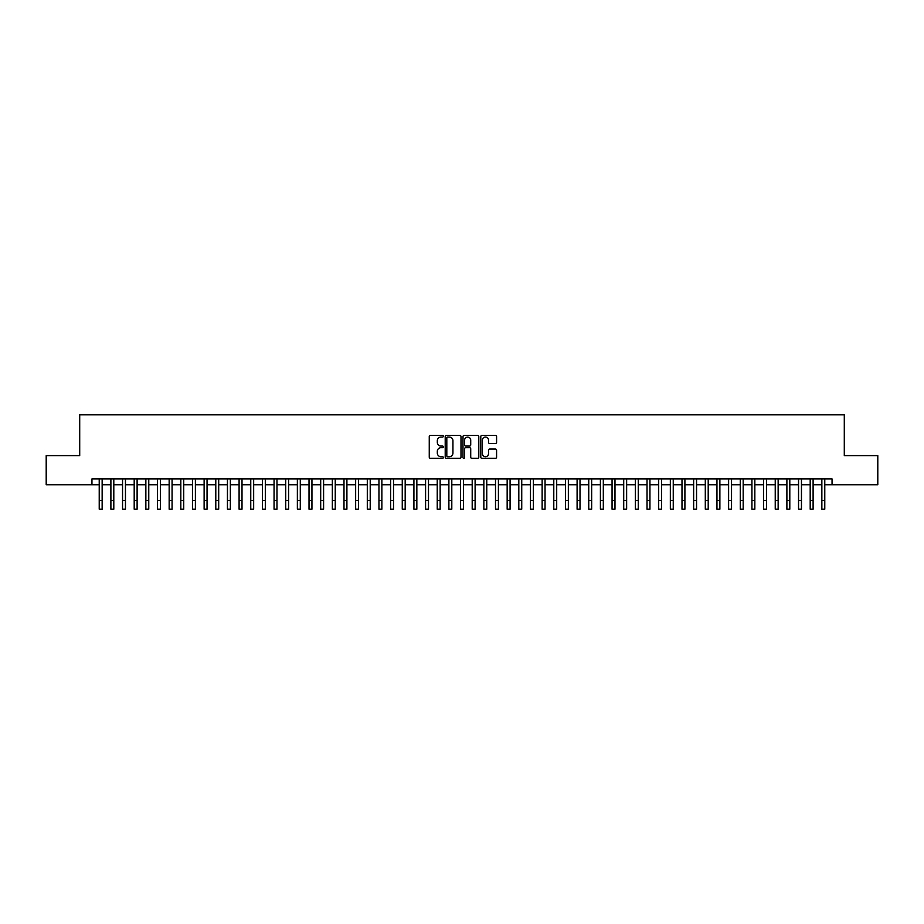 <?xml version="1.0" encoding="UTF-8"?>
<svg xmlns="http://www.w3.org/2000/svg" width="924" height="924" viewBox="0 0 924 924"><rect width="100%" height="100%" fill="white"/><g stroke="black" fill="none" stroke-linecap="round" stroke-linejoin="round"><path stroke-width="1.39" d="M443.347 436.243A0.797 0.797 0 0 0 442.55 435.435L430.399 435.435A1.143 1.143 0 0 0 429.256 436.578L429.256 457.172A1.143 1.143 0 0 0 430.399 458.316L442.55 458.316A0.797 0.797 0 0 0 443.347 457.519A0.797 0.797 0 0 0 442.55 456.722L440.979 456.722A3.661 3.661 0 0 1 437.318 453.06L437.318 451.339A3.661 3.661 0 0 1 440.979 447.678L442.55 447.678A0.797 0.797 0 0 0 443.347 446.881A0.797 0.797 0 0 0 442.55 446.073L440.979 446.073A3.661 3.661 0 0 1 437.318 442.411L437.318 440.702A3.661 3.661 0 0 1 440.979 437.04L442.55 437.04A0.797 0.797 0 0 0 443.347 436.243M495.437 443.497A1.143 1.143 0 0 0 496.581 442.353L496.581 436.578A1.143 1.143 0 0 0 495.437 435.435L481.935 435.435A1.143 1.143 0 0 0 480.792 436.578L480.792 457.172A1.143 1.143 0 0 0 481.935 458.316L495.437 458.316A1.143 1.143 0 0 0 496.581 457.172L496.581 450.196A1.143 1.143 0 0 0 495.437 449.052L489.662 449.052A1.143 1.143 0 0 0 488.519 450.196L488.519 453.661A3.061 3.061 0 0 1 485.458 456.722A3.061 3.061 0 0 1 482.397 453.661L482.397 440.101A3.061 3.061 0 0 1 485.458 437.04A3.061 3.061 0 0 1 488.519 440.101L488.519 442.353A1.143 1.143 0 0 0 489.662 443.497L495.437 443.497M91.95 484.753L46.2 484.753L46.2 455.624L79.707 455.624L79.707 414.83L844.293 414.83L844.293 455.624L877.8 455.624L877.8 484.753L832.05 484.753L832.05 478.932L91.95 478.932L91.95 484.753L99.226 484.753M460.995 436.578A1.143 1.143 0 0 0 459.852 435.435L446.35 435.435A1.143 1.143 0 0 0 445.206 436.578L445.206 457.172A1.143 1.143 0 0 0 446.35 458.316L459.852 458.316A1.143 1.143 0 0 0 460.995 457.172L460.995 436.578M464.148 435.435L477.65 435.435A1.143 1.143 0 0 1 478.794 436.578L478.794 457.172A1.143 1.143 0 0 1 477.65 458.316L471.864 458.316A1.143 1.143 0 0 1 470.72 457.172L470.72 448.821A1.143 1.143 0 0 0 469.577 447.678L465.742 447.678A1.143 1.143 0 0 0 464.599 448.821L464.599 457.519A0.797 0.797 0 0 1 463.802 458.316A0.797 0.797 0 0 1 463.005 457.519L463.005 436.578A1.143 1.143 0 0 1 464.148 435.435M102.148 484.753L110.892 484.753M113.802 484.753L122.545 484.753M125.456 484.753L134.199 484.753M137.11 484.753L145.853 484.753M148.764 484.753L157.507 484.753M160.418 484.753L169.161 484.753M172.072 484.753L180.815 484.753M183.726 484.753L192.469 484.753M195.391 484.753L204.123 484.753M207.045 484.753L215.789 484.753M218.699 484.753L227.443 484.753M230.353 484.753L239.097 484.753M242.007 484.753L250.75 484.753M253.661 484.753L262.404 484.753M265.315 484.753L274.058 484.753M276.969 484.753L285.712 484.753M288.623 484.753L297.366 484.753M300.288 484.753L309.02 484.753M311.942 484.753L320.686 484.753M323.596 484.753L332.34 484.753M335.25 484.753L343.994 484.753M346.904 484.753L355.648 484.753M358.558 484.753L367.302 484.753M370.212 484.753L378.956 484.753M381.866 484.753L390.609 484.753M393.52 484.753L402.263 484.753M405.186 484.753L413.917 484.753M416.839 484.753L425.583 484.753M428.493 484.753L437.237 484.753M440.147 484.753L448.891 484.753M451.801 484.753L460.545 484.753M463.455 484.753L472.199 484.753M475.109 484.753L483.853 484.753M486.763 484.753L495.507 484.753M498.417 484.753L507.161 484.753M510.083 484.753L518.814 484.753M521.737 484.753L530.48 484.753M533.391 484.753L542.134 484.753M545.044 484.753L553.788 484.753M556.698 484.753L565.442 484.753M568.352 484.753L577.096 484.753M580.006 484.753L588.75 484.753M591.66 484.753L600.404 484.753M603.314 484.753L612.058 484.753M614.98 484.753L623.712 484.753M626.634 484.753L635.377 484.753M638.288 484.753L647.031 484.753M649.942 484.753L658.685 484.753M661.596 484.753L670.339 484.753M673.25 484.753L681.993 484.753M684.903 484.753L693.647 484.753M696.557 484.753L705.301 484.753M708.211 484.753L716.955 484.753M719.877 484.753L728.609 484.753M731.531 484.753L740.274 484.753M743.185 484.753L751.928 484.753M754.839 484.753L763.582 484.753M766.493 484.753L775.236 484.753M778.147 484.753L786.89 484.753M789.801 484.753L798.544 484.753M801.454 484.753L810.198 484.753M813.108 484.753L821.852 484.753M824.774 484.753L832.05 484.753M447.609 437.04A0.797 0.797 0 0 0 446.812 437.837L446.812 455.913A0.797 0.797 0 0 0 447.609 456.722L449.272 456.722A3.661 3.661 0 0 0 452.933 453.06L452.933 440.702A3.661 3.661 0 0 0 449.272 437.04L447.609 437.04M470.72 440.159A3.061 3.061 0 0 0 467.659 437.098A3.061 3.061 0 0 0 464.599 440.159L464.599 444.929A1.143 1.143 0 0 0 465.742 446.073L469.577 446.073A1.143 1.143 0 0 0 470.72 444.929L470.72 440.159M99.226 500.438L102.148 500.438L102.148 509.17L99.226 509.17L99.226 478.932M102.148 500.438L102.148 478.932M110.892 500.438L113.802 500.438L113.802 509.17L110.892 509.17L110.892 478.932M113.802 500.438L113.802 478.932M122.545 500.438L125.456 500.438L125.456 509.17L122.545 509.17L122.545 478.932M125.456 500.438L125.456 478.932M134.199 500.438L137.11 500.438L137.11 509.17L134.199 509.17L134.199 478.932M137.11 500.438L137.11 478.932M145.853 500.438L148.764 500.438L148.764 509.17L145.853 509.17L145.853 478.932M148.764 500.438L148.764 478.932M157.507 500.438L160.418 500.438L160.418 509.17L157.507 509.17L157.507 478.932M160.418 500.438L160.418 478.932M169.161 500.438L172.072 500.438L172.072 509.17L169.161 509.17L169.161 478.932M172.072 500.438L172.072 478.932M180.815 500.438L183.726 500.438L183.726 509.17L180.815 509.17L180.815 478.932M183.726 500.438L183.726 478.932M192.469 500.438L195.391 500.438L195.391 509.17L192.469 509.17L192.469 478.932M195.391 500.438L195.391 478.932M204.123 500.438L207.045 500.438L207.045 509.17L204.123 509.17L204.123 478.932M207.045 500.438L207.045 478.932M215.789 500.438L218.699 500.438L218.699 509.17L215.789 509.17L215.789 478.932M218.699 500.438L218.699 478.932M227.443 500.438L230.353 500.438L230.353 509.17L227.443 509.17L227.443 478.932M230.353 500.438L230.353 478.932M239.097 500.438L242.007 500.438L242.007 509.17L239.097 509.17L239.097 478.932M242.007 500.438L242.007 478.932M250.75 500.438L253.661 500.438L253.661 509.17L250.75 509.17L250.75 478.932M253.661 500.438L253.661 478.932M262.404 500.438L265.315 500.438L265.315 509.17L262.404 509.17L262.404 478.932M265.315 500.438L265.315 478.932M274.058 500.438L276.969 500.438L276.969 509.17L274.058 509.17L274.058 478.932M276.969 500.438L276.969 478.932M285.712 500.438L288.623 500.438L288.623 509.17L285.712 509.17L285.712 478.932M288.623 500.438L288.623 478.932M297.366 500.438L300.288 500.438L300.288 509.17L297.366 509.17L297.366 478.932M300.288 500.438L300.288 478.932M309.02 500.438L311.942 500.438L311.942 509.17L309.02 509.17L309.02 478.932M311.942 500.438L311.942 478.932M320.686 500.438L323.596 500.438L323.596 509.17L320.686 509.17L320.686 478.932M323.596 500.438L323.596 478.932M332.34 500.438L335.25 500.438L335.25 509.17L332.34 509.17L332.34 478.932M335.25 500.438L335.25 478.932M343.994 500.438L346.904 500.438L346.904 509.17L343.994 509.17L343.994 478.932M346.904 500.438L346.904 478.932M355.648 500.438L358.558 500.438L358.558 509.17L355.648 509.17L355.648 478.932M358.558 500.438L358.558 478.932M367.302 500.438L370.212 500.438L370.212 509.17L367.302 509.17L367.302 478.932M370.212 500.438L370.212 478.932M378.956 500.438L381.866 500.438L381.866 509.17L378.956 509.17L378.956 478.932M381.866 500.438L381.866 478.932M390.609 500.438L393.52 500.438L393.52 509.17L390.609 509.17L390.609 478.932M393.52 500.438L393.52 478.932M402.263 500.438L405.186 500.438L405.186 509.17L402.263 509.17L402.263 478.932M405.186 500.438L405.186 478.932M413.917 500.438L416.839 500.438L416.839 509.17L413.917 509.17L413.917 478.932M416.839 500.438L416.839 478.932M425.583 500.438L428.493 500.438L428.493 509.17L425.583 509.17L425.583 478.932M428.493 500.438L428.493 478.932M437.237 500.438L440.147 500.438L440.147 509.17L437.237 509.17L437.237 478.932M440.147 500.438L440.147 478.932M448.891 500.438L451.801 500.438L451.801 509.17L448.891 509.17L448.891 478.932M451.801 500.438L451.801 478.932M460.545 500.438L463.455 500.438L463.455 509.17L460.545 509.17L460.545 478.932M463.455 500.438L463.455 478.932M472.199 500.438L475.109 500.438L475.109 509.17L472.199 509.17L472.199 478.932M475.109 500.438L475.109 478.932M483.853 500.438L486.763 500.438L486.763 509.17L483.853 509.17L483.853 478.932M486.763 500.438L486.763 478.932M495.507 500.438L498.417 500.438L498.417 509.17L495.507 509.17L495.507 478.932M498.417 500.438L498.417 478.932M507.161 500.438L510.083 500.438L510.083 509.17L507.161 509.17L507.161 478.932M510.083 500.438L510.083 478.932M518.814 500.438L521.737 500.438L521.737 509.17L518.814 509.17L518.814 478.932M521.737 500.438L521.737 478.932M530.48 500.438L533.391 500.438L533.391 509.17L530.48 509.17L530.48 478.932M533.391 500.438L533.391 478.932M542.134 500.438L545.044 500.438L545.044 509.17L542.134 509.17L542.134 478.932M545.044 500.438L545.044 478.932M553.788 500.438L556.698 500.438L556.698 509.17L553.788 509.17L553.788 478.932M556.698 500.438L556.698 478.932M565.442 500.438L568.352 500.438L568.352 509.17L565.442 509.17L565.442 478.932M568.352 500.438L568.352 478.932M577.096 500.438L580.006 500.438L580.006 509.17L577.096 509.17L577.096 478.932M580.006 500.438L580.006 478.932M588.75 500.438L591.66 500.438L591.66 509.17L588.75 509.17L588.75 478.932M591.66 500.438L591.66 478.932M600.404 500.438L603.314 500.438L603.314 509.17L600.404 509.17L600.404 478.932M603.314 500.438L603.314 478.932M612.058 500.438L614.98 500.438L614.98 509.17L612.058 509.17L612.058 478.932M614.98 500.438L614.98 478.932M623.712 500.438L626.634 500.438L626.634 509.17L623.712 509.17L623.712 478.932M626.634 500.438L626.634 478.932M635.377 500.438L638.288 500.438L638.288 509.17L635.377 509.17L635.377 478.932M638.288 500.438L638.288 478.932M647.031 500.438L649.942 500.438L649.942 509.17L647.031 509.17L647.031 478.932M649.942 500.438L649.942 478.932M658.685 500.438L661.596 500.438L661.596 509.17L658.685 509.17L658.685 478.932M661.596 500.438L661.596 478.932M670.339 500.438L673.25 500.438L673.25 509.17L670.339 509.17L670.339 478.932M673.25 500.438L673.25 478.932M681.993 500.438L684.903 500.438L684.903 509.17L681.993 509.17L681.993 478.932M684.903 500.438L684.903 478.932M693.647 500.438L696.557 500.438L696.557 509.17L693.647 509.17L693.647 478.932M696.557 500.438L696.557 478.932M705.301 500.438L708.211 500.438L708.211 509.17L705.301 509.17L705.301 478.932M708.211 500.438L708.211 478.932M716.955 500.438L719.877 500.438L719.877 509.17L716.955 509.17L716.955 478.932M719.877 500.438L719.877 478.932M728.609 500.438L731.531 500.438L731.531 509.17L728.609 509.17L728.609 478.932M731.531 500.438L731.531 478.932M740.274 500.438L743.185 500.438L743.185 509.17L740.274 509.17L740.274 478.932M743.185 500.438L743.185 478.932M751.928 500.438L754.839 500.438L754.839 509.17L751.928 509.17L751.928 478.932M754.839 500.438L754.839 478.932M763.582 500.438L766.493 500.438L766.493 509.17L763.582 509.17L763.582 478.932M766.493 500.438L766.493 478.932M775.236 500.438L778.147 500.438L778.147 509.17L775.236 509.17L775.236 478.932M778.147 500.438L778.147 478.932M786.89 500.438L789.801 500.438L789.801 509.17L786.89 509.17L786.89 478.932M789.801 500.438L789.801 478.932M798.544 500.438L801.454 500.438L801.454 509.17L798.544 509.17L798.544 478.932M801.454 500.438L801.454 478.932M810.198 500.438L813.108 500.438L813.108 509.17L810.198 509.17L810.198 478.932M813.108 500.438L813.108 478.932M821.852 500.438L824.774 500.438L824.774 509.17L821.852 509.17L821.852 478.932M824.774 500.438L824.774 478.932"/></g></svg>
